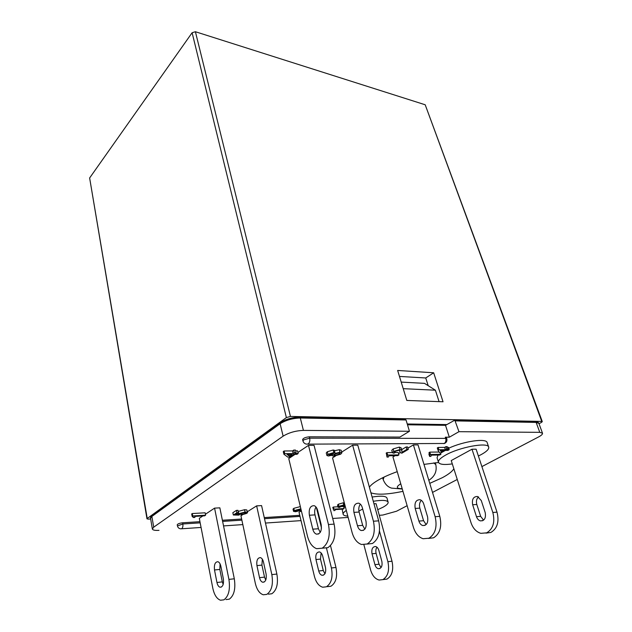 <?xml version="1.0" encoding="UTF-8"?>
<svg xmlns="http://www.w3.org/2000/svg" width="632" height="632" viewBox="0 0 632 632"><rect width="100%" height="100%" fill="white"/><g stroke="black" fill="none" stroke-linecap="round" stroke-linejoin="round"><path stroke-width="0.95" d="M429.752 483.362L442.424 477.65C448.491 474.403 452.291 471.433 453.847 468.747M438.553 462.498L423.969 464.394M397.228 471.662C389.794 474.324 383.553 477.097 378.497 479.964C373.923 482.595 370.889 484.997 369.38 487.161M478.377 456.012L481.047 454.669C486.593 451.643 489.144 449.131 488.702 447.14C488.125 441.839 459.267 447.132 445.465 455.19C440.362 458.097 438.031 460.467 438.474 462.308C439.548 464.496 444.154 465.026 452.307 463.904M438.016 455.048L437.06 457.773L438.474 462.308M346.312 510.443C343.966 511.991 342.907 513.279 343.144 514.314C343.46 515.333 345.009 515.925 347.79 516.083M377.731 509.676L382.834 507.314C386.634 505.252 388.396 503.538 388.127 502.171C387.147 500.173 382.194 499.873 373.267 501.271M342.173 509.171L343.144 514.314M360.54 504.344L360.09 504.486M388.127 502.171L386.958 498.024C385.962 495.994 381.009 495.662 372.106 497.036M488.702 447.14L487.169 442.605C486.49 437.968 463.793 441.183 448.728 448.207M333.333 509.526L333.98 509.163L333.427 507.03L332.788 507.401L333.467 509.566M333.98 509.163L344.124 508.547L343.571 506.437L340.277 506.635M337.954 506.769L333.427 507.03M344.124 508.547L343.113 509.116L335.229 509.589L334.928 510.514L333.728 510.593M345.428 507.069L343.934 507.291L343.682 506.335M343.934 507.291L344.819 506.73L344.574 505.821M344.819 506.73L345.325 506.659M345.048 505.616L342.702 506.343L342.489 505.537M342.702 506.343L342.67 505.521M342.86 506.264L343.516 505.639L342.789 505.513L340.119 506.279L339.629 506.753L340.356 506.943L340.182 506.248M340.356 506.943L339.218 507.52L338.065 507.196L338.902 506.366L338.349 504.225L337.52 505.063L338.065 507.196M338.902 506.366L343.769 504.936L343.208 502.803L338.349 504.225M343.769 504.936L344.969 505.324M344.803 505.158L344.243 503.025L343.208 502.803M386.863 455.53L387.669 455.048L386.966 452.631L386.168 453.104L387.337 456.004L387.021 457.078L386.523 454.353M387.669 455.048L398.934 454.898L398.231 452.496L395.174 452.536M392.401 452.567L386.966 452.631M398.934 454.898L397.686 455.632L388.925 455.751L388.356 457.054L387.021 457.078M402.015 452.259L406.874 449.407L408.312 449.392L401.826 453.199L400.056 452.48L399.985 450.916L398.768 450.292L395.126 451.382L394.313 452.22L395.292 452.473L393.886 453.223L392.456 452.773L393.839 451.382L400.032 449.542L401.857 450.292L401.849 451.69M406.874 449.407L406.155 446.982L401.66 449.644M408.312 449.392L407.585 446.974L406.155 446.982M400.04 451.833L399.637 450.45M395.292 452.473L394.992 451.461M393.839 451.382L393.128 448.949L391.753 450.347L392.456 452.773M400.032 449.542L399.313 447.108L393.128 448.949M401.857 450.292L401.138 447.867L399.313 447.108M247.554 512.513L246.78 509.929L247.554 512.513L246.812 513.358L241.116 515.033L240.768 513.389M241.116 515.033L241.922 514.44L241.629 513.073M241.922 514.44L245.445 513.437L245.271 512.647M245.445 513.437L245.911 512.923L244.173 512.647L240.073 513.753L239.868 514.503L239.757 513.99M239.868 514.503L238.754 515.12L233.334 515.009L232.853 512.686L236.392 510.403L236.889 512.734L238.446 512.647L237.948 510.316L236.392 510.403M233.334 515.009L236.889 512.734M238.446 512.647L235.673 514.416L238.414 514.472L238.951 513.666L238.209 511.525M238.951 513.666L245.05 512.038L244.552 509.716L238.454 511.351M245.05 512.038L247.278 512.236M246.78 509.929L244.552 509.716M298.178 453.507L296.961 454.313L293.675 454.353L289.567 457.11L287.837 457.134L283.902 454.234L284.748 453.658L293.153 453.563L294.378 452.741L296.116 452.725L294.891 453.539L298.178 453.507L297.53 450.861L295.658 450.877M283.902 454.234L283.262 451.564L284.108 450.987L284.748 453.658M293.153 453.563L292.505 450.908L284.108 450.987M294.378 452.741L293.73 450.087L292.505 450.908M296.116 452.725L295.46 450.071L293.73 450.087M370.937 492.802C376.964 495.022 387.645 494.532 402.963 491.348M158.995 530.351C154.959 530.58 152.746 530.137 152.367 529.016L153.71 527.167L283.128 436.159C288.903 432.628 295.665 430.708 303.415 430.4L409.449 431.269L406.036 419.972L404.954 419.19M199.949 521.684L182.609 522.79C179.535 523.178 177.742 523.833 177.237 524.758L177.45 525.935L182.83 523.975C183.122 526.195 182.759 527.767 181.74 528.692L180.863 528.834C179.038 528.668 177.9 527.704 177.45 525.935M299.766 515.317L264.255 517.584M241.637 519.022L222.385 520.255M407.134 505.687L396.572 511.217L382.818 515.048L379.287 515.293M348.145 517.418L332.701 518.477M407.49 424.783L445.521 425.328L449.336 437.202L458.966 431.68L539.775 432.335L542.501 433.228C542.722 434.192 541.387 435.448 538.496 436.988L481.892 466.598M457.26 479.475L432.509 492.415M458.966 431.68L454.803 420.154L445.521 425.328M446.437 437.565L445.315 437.194L445.694 438.395L446.824 438.766L446.437 437.565M409.449 431.269L399.906 437.067L309.325 436.815C305.509 437.202 303.265 438.118 302.602 439.588L302.941 440.938L303.723 439.856L309.664 438.173C310.138 440.749 309.656 442.669 308.203 443.933L306.552 444.138C304.687 443.798 303.478 442.732 302.941 440.938M449.336 437.202L445.315 437.194M192.144 516.36L192.744 515.957L192.286 513.539L191.686 513.95L192.144 516.36L193.376 517.529L193.266 516.944M192.744 515.957L205.613 515.198L205.147 512.805L192.286 513.539M205.613 515.198L204.673 515.823L194.68 516.415L194.901 517.434L193.376 517.529M339.289 449.7L339.969 452.251L334.936 453.46L334.486 450.355L333.206 449.992L327.305 451.754L327.976 454.321L326.926 455.522L328.498 456.012L332.393 455.079L332.124 455.696L333.83 456.17L340.711 454.171L341.88 452.836L341.201 450.292L339.289 449.7L334.589 450.75M341.88 452.836L339.969 452.251M327.305 451.754L326.262 452.962L326.926 455.522M333.206 449.992L333.886 452.552L327.976 454.321M335.158 452.915L333.886 452.552M301.464 511.241L300.295 511.399L300.145 510.767M300.295 511.399L301.037 510.364M301.227 510.261L295.579 511.738L293.548 511.375L294.307 510.553L293.777 508.341L293.019 509.171L293.548 511.375M294.307 510.553L300.872 508.799M300.342 506.588L293.777 508.341M449.202 449.676L447.914 450.395L445.394 450.418L441.057 452.86L439.73 452.875L438.016 450.276L438.916 449.771L445.355 449.708L446.642 448.989L447.969 448.973L446.682 449.7L449.202 449.676L448.459 447.353L447.456 447.361M438.016 450.276L437.289 447.938L438.181 447.432L438.916 449.771M445.355 449.708L444.612 447.385L438.181 447.432M446.642 448.989L445.9 446.658L444.612 447.385M447.969 448.973L447.227 446.65L445.9 446.658M429.697 454.922L430.511 454.463L429.792 452.133L428.978 452.599L430.044 455.277L429.61 456.415L428.891 454.1L429.27 453.531M430.511 454.463L440.915 454.321L440.457 452.868M439.169 452.03L429.792 452.133M440.915 454.321L439.651 455.024L431.561 455.143L430.842 456.391L429.61 456.415M287.039 454.44L289.322 456.138L291.937 454.376L287.039 454.44M401.209 382.099L424.475 383.348L435.409 390.205L403.216 388.664M332.653 453.342L328.845 454.961L329.762 455.23L332.985 454.274L333.593 453.61L332.653 453.342M338.697 453.041L334.478 454.234L333.767 455.032L335.039 455.388L339.258 454.195L339.977 453.357L338.697 453.041M300.326 510.127L296.645 511.146L295.247 510.901L299.513 509.392L300.816 509.605L300.326 510.127L300.145 509.384M440.314 450.474L441.294 451.991L444.067 450.434L440.314 450.474M288.903 454.416L289.322 456.138M439.082 401.636L435.409 390.205M329.509 454.258L329.762 455.23M332.985 454.274L332.74 453.342M334.699 454.1L335.039 455.388M339.258 454.195L338.957 453.041M296.645 511.146L296.384 510.064M440.82 450.466L441.294 451.991M202.896 515.925L199.301 518.327L212.818 588.266C214.256 594.87 216.8 598.86 220.457 600.218L223.918 599.839C228.697 596.245 230.356 589.427 228.918 579.394L214.572 508.128L205.424 514.235M228.918 579.394L234.314 578.793L219.857 507.844L214.572 508.128M216.95 582.491L214.501 569.969C213.979 564.597 215.125 561.848 217.937 561.722C219.328 562.243 220.299 563.776 220.868 566.296L223.373 578.92C223.918 584.308 222.788 587.073 219.976 587.223C218.53 586.678 217.527 585.106 216.95 582.491L222.306 581.89L223.175 584.466M220.07 563.886L219.833 569.424L222.306 581.89M234.314 578.793C235.768 588.779 234.101 595.565 229.313 599.16L225.995 599.578M300.469 511.383L299.023 512.236L314.42 576.376C316.04 582.42 318.805 586.03 322.715 587.215L326.389 586.804C331.413 583.415 333.088 577.142 331.421 567.971L326.404 547.81M321.49 528.036L316.395 507.536M331.421 567.971L335.971 567.465L330.497 545.629M318.741 571.012L315.968 559.549C315.329 554.627 316.514 552.084 319.516 551.926C320.993 552.392 322.051 553.774 322.691 556.089L325.527 567.631C326.183 572.56 325.014 575.12 322.028 575.294C320.487 574.828 319.389 573.398 318.741 571.012L323.268 570.499L324.919 573.753M321.135 552.968L320.479 559.091L323.268 570.499M335.971 567.465C337.646 576.597 335.971 582.846 330.939 586.227L327.431 586.67M242.396 514.867L240.95 515.783L255.312 583.297C256.829 589.664 259.483 593.495 263.26 594.775L266.815 594.388C271.713 590.873 273.38 584.284 271.839 574.614L256.639 505.861L247.381 511.715M271.839 574.614L276.871 574.053L261.577 505.6L256.639 505.861M259.539 577.688L256.94 565.616C256.363 560.434 257.532 557.764 260.431 557.622C261.861 558.119 262.873 559.589 263.473 562.03L266.127 574.196C266.72 579.394 265.574 582.072 262.675 582.23C261.19 581.724 260.147 580.208 259.539 577.688L264.532 577.127L265.748 580.097M262.343 559.202L261.917 565.103L264.532 577.127M276.871 574.053C278.428 583.676 276.753 590.241 271.847 593.748L268.442 594.175M297.917 452.441L308.487 445.378L328.458 524.528C330.52 535.786 328.442 543.678 322.209 548.197L316.608 548.679C312.271 546.98 309.23 542.785 307.46 536.102L288.753 458.563L295.081 454.337M320.227 532.421L318.425 528.747L314.997 514.883C314.341 511.833 314.673 509.202 315.992 507.006M328.458 524.528L334.13 524.11C336.216 535.312 334.13 543.164 327.889 547.668L322.383 548.181M334.13 524.11L314.057 445.355L308.487 445.378M317.659 510.466C316.972 507.938 315.818 506.343 314.199 505.695C310.241 505.632 308.637 508.815 309.372 515.246L312.785 529.182C313.488 531.812 314.689 533.463 316.387 534.135C320.337 534.174 321.925 530.967 321.159 524.521L317.659 510.466M407.932 448.127L413.407 444.904L435.132 516.699C437.407 526.883 435.345 534.056 428.938 538.227L423.124 538.733C418.605 537.247 415.382 533.471 413.454 527.412L392.946 456.944L395.118 455.664M426.158 524.576L423.574 520.721L419.846 508.144C419.056 504.928 419.553 502.329 421.339 500.354M435.132 516.699L439.809 516.36L418.029 444.881L413.407 444.904M439.809 516.36C442.092 526.488 440.03 533.637 433.623 537.793L428.449 538.44M423.756 504.036C423.006 501.745 421.789 500.307 420.098 499.73C415.982 499.707 414.347 502.614 415.192 508.444L418.913 521.076C419.68 523.462 420.944 524.947 422.721 525.54C426.821 525.532 428.433 522.609 427.556 516.763L423.756 504.036M398.563 453.642L400.167 452.694M341.691 452.101L352.632 445.181L373.425 521.226C375.59 532.033 373.512 539.617 367.192 544.002L361.48 544.492C357.056 542.88 353.92 538.867 352.079 532.444L332.535 457.884L335.481 456.02M364.846 529.174L362.689 525.366L359.126 512.046C358.407 508.894 358.81 506.264 360.343 504.146M373.425 521.226L378.671 520.839L357.791 445.157L352.632 445.181M378.671 520.839C380.843 531.591 378.766 539.143 372.438 543.504L367.018 544.081M362.349 507.757C361.63 505.331 360.445 503.807 358.794 503.183C354.757 503.135 353.13 506.208 353.92 512.378L357.475 525.769C358.21 528.297 359.442 529.877 361.18 530.517C365.201 530.532 366.805 527.443 365.991 521.25L362.349 507.757M471.978 449.218L451.24 460.562L471.014 522.696C472.997 528.415 476.275 531.962 480.857 533.337L486.719 532.831C493.158 528.85 495.196 522.064 492.834 512.465L471.978 449.218L476.117 449.186L497.013 512.157C499.375 521.716 497.337 528.478 490.906 532.436L485.969 533.132M362.681 509.013L358.913 511.083M363.906 544.831L370.557 569.811C372.256 575.547 375.108 578.952 379.121 580.042L382.873 579.615C387.985 576.36 389.652 570.38 387.89 561.682L392.006 561.224L376.072 503.68L373.97 503.799M483.583 520.16L480.66 516.36L476.82 504.486C475.975 501.255 476.544 498.727 478.535 496.902M472.657 504.755L476.488 516.676C477.279 518.927 478.574 520.326 480.367 520.879C484.507 520.847 486.119 518.074 485.194 512.56L481.276 500.552L477.563 496.491C473.4 496.483 471.764 499.241 472.657 504.755L476.82 504.486M392.006 561.224C393.776 569.882 392.109 575.839 386.989 579.094L383.403 579.552M381.862 561.406C382.565 566.082 381.388 568.524 378.331 568.721C376.751 568.287 375.621 566.936 374.942 564.668L372.027 553.798C371.34 549.113 372.54 546.688 375.606 546.514C377.122 546.949 378.22 548.26 378.884 550.456L381.862 561.406M376.98 547.225C375.827 548.868 375.534 550.914 376.111 553.379L379.042 564.21L381.049 567.56M387.89 561.682L379.469 531.054M539.017 423.717L541.49 422.397L542.288 421.615L541.75 421.426L290.443 416.441L286.375 417.594L147.232 518.469L146.972 518.84L148.315 519.133L150.661 518.998M147.232 518.469L89.633 177.979L146.972 518.84M89.633 177.979L192.12 32.73L286.375 417.594M290.443 416.441L195.406 31.726L192.12 32.73M195.406 31.726L425.202 104.778L541.75 421.426M542.288 421.615L425.202 104.778M397.647 370.463L406.818 400.443L443.04 401.778L433.663 372.777L397.647 370.463M399.471 376.427L425.739 377.976L428.196 385.678M446.808 424.57L407.245 423.977M425.739 377.976L433.663 372.777M402.284 489.026L391.54 488.125C389.912 487.533 385.939 486.356 383.19 479.601L384.035 477.081M400.759 483.772C395.719 487.003 396.193 488.647 402.189 488.702M153.71 527.167L151.87 516.439L280.126 423.74L283.128 436.159M152.502 515.246L150.55 518.335L152.367 529.016M200.178 522.854L182.83 523.975L182.609 522.79M222.622 521.4L241.882 520.152M264.5 518.69L300.018 516.391M535.043 421.71L535.494 421.726C537.5 421.915 538.63 422.46 538.883 423.353L536.149 422.405L539.775 432.335M455.451 420.896L536.149 422.405L535.494 421.726L454.803 420.154M307.824 444.138L444.249 443.482C445.75 442.368 446.232 440.67 445.694 438.395L309.664 438.173L309.325 436.815M303.415 430.4L300.295 417.997L406.036 419.972M299.276 417.136L300.295 417.997C292.577 418.234 285.854 420.146 280.126 423.74L280.711 422.421M433.686 462.916L435.788 464.599L435.219 462.758M256.94 565.616L261.917 565.103M315.968 559.549L320.479 559.091M214.501 569.969L219.833 569.424M357.475 525.769L362.689 525.366M353.92 512.378L359.126 512.046M418.913 521.076L423.574 520.721M415.192 508.444L419.846 508.144M309.372 515.246L314.997 514.883M312.785 529.182L318.425 528.747M492.834 512.465L497.013 512.157M476.488 516.676L480.66 516.36M374.942 564.668L379.042 564.21M372.027 553.798L376.111 553.379M383.19 479.601L382.668 477.752M400.056 452.48L399.432 450.371M238.39 514.385L238.074 512.884M538.883 423.353L542.501 433.228M194.972 516.881L194.877 516.407M332.005 455.238L332.124 455.696M405.396 419.198L299.694 417.144C292.237 417.302 285.759 419.174 280.26 422.745L152.067 515.562C150.653 517.055 150.147 517.979 150.55 518.335M262.675 582.23L264.152 582.056M322.028 575.294L323.545 575.12M219.976 587.223L221.405 587.049M361.18 530.517L363.479 530.327M422.721 525.54L425.059 525.35M316.387 534.135L318.639 533.953M428.82 480.304C434.832 476.425 437.154 471.196 435.788 464.599M480.367 520.879L482.729 520.689M378.331 568.721L379.879 568.539M301.037 520.618L265.48 523.051M242.822 524.6L223.538 525.919M201.071 527.451L181.582 528.787M443.925 443.632C446.334 442.85 447.306 441.223 446.824 438.766"/></g></svg>
